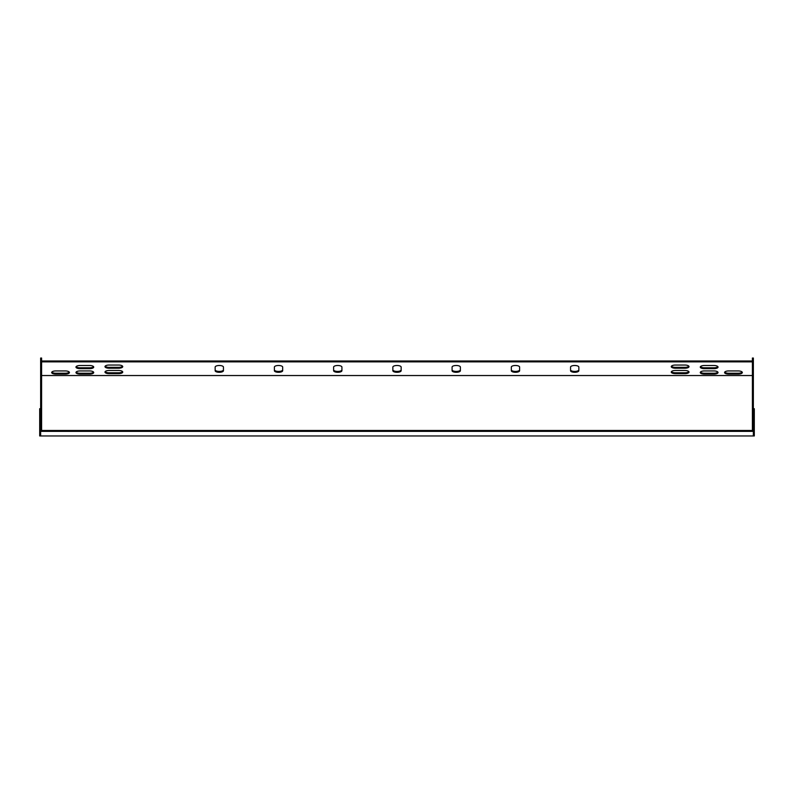<?xml version="1.0" encoding="UTF-8"?>
<svg xmlns="http://www.w3.org/2000/svg" width="794" height="794" viewBox="0 0 794 794"><rect width="100%" height="100%" fill="white"/><g stroke="black" fill="none" stroke-linecap="round" stroke-linejoin="round"><path stroke-width="1.19" d="M40.643 408.712L39.7 408.712L39.7 435.966L754.3 435.966L754.3 408.712L753.357 408.712M753.357 435.966L753.357 430.477L40.643 430.477L40.643 358.034L41.596 358.034L41.596 430.477M753.357 431.36L40.643 431.36L40.643 435.966M40.643 431.36L40.643 430.477M41.596 375.542L752.404 375.542M215.154 369.835A4.149 1.588 180 0 0 219.293 371.423A4.149 1.588 180 0 0 223.442 369.835L223.442 367.086A4.149 1.588 0 0 0 219.293 365.498A4.149 1.588 0 0 0 215.154 367.086L215.154 370.709A4.149 1.588 180 0 0 219.293 372.297A4.149 1.588 180 0 0 223.442 370.709L223.442 367.086A4.149 1.588 180 0 0 219.293 365.498A4.149 1.588 180 0 0 215.154 367.086M274.387 369.835A4.149 1.588 180 0 0 278.535 371.423A4.149 1.588 180 0 0 282.674 369.835L282.674 367.086A4.149 1.588 0 0 0 278.535 365.498A4.149 1.588 0 0 0 274.387 367.086L274.387 370.709A4.149 1.588 180 0 0 278.535 372.297A4.149 1.588 180 0 0 282.674 370.709L282.674 367.086A4.149 1.588 180 0 0 278.535 365.498A4.149 1.588 180 0 0 274.387 367.086M570.558 369.835A4.149 1.588 180 0 0 574.707 371.423A4.149 1.588 180 0 0 578.846 369.835L578.846 367.086A4.149 1.588 0 0 0 574.707 365.498A4.149 1.588 0 0 0 570.558 367.086L570.558 370.709A4.149 1.588 180 0 0 574.707 372.297A4.149 1.588 180 0 0 578.846 370.709L578.846 367.086A4.149 1.588 180 0 0 574.707 365.498A4.149 1.588 180 0 0 570.558 367.086M511.326 369.835A4.149 1.588 180 0 0 515.465 371.423A4.149 1.588 180 0 0 519.613 369.835L519.613 367.086A4.149 1.588 0 0 0 515.465 365.498A4.149 1.588 0 0 0 511.326 367.086L511.326 370.709A4.149 1.588 180 0 0 515.465 372.297A4.149 1.588 180 0 0 519.613 370.709L519.613 367.086A4.149 1.588 180 0 0 515.465 365.498A4.149 1.588 180 0 0 511.326 367.086M452.084 369.835A4.149 1.588 180 0 0 456.232 371.423A4.149 1.588 180 0 0 460.381 369.835L460.381 367.086A4.149 1.588 0 0 0 456.232 365.498A4.149 1.588 0 0 0 452.084 367.086L452.084 370.709A4.149 1.588 180 0 0 456.232 372.297A4.149 1.588 180 0 0 460.381 370.709L460.381 367.086A4.149 1.588 180 0 0 456.232 365.498A4.149 1.588 180 0 0 452.084 367.086M392.851 369.835A4.149 1.588 180 0 0 397 371.423A4.149 1.588 180 0 0 401.149 369.835L401.149 367.086A4.149 1.588 0 0 0 397 365.498A4.149 1.588 0 0 0 392.851 367.086L392.851 370.709A4.149 1.588 180 0 0 397 372.297A4.149 1.588 180 0 0 401.149 370.709L401.149 367.086A4.149 1.588 180 0 0 397 365.498A4.149 1.588 180 0 0 392.851 367.086M333.619 369.835A4.149 1.588 180 0 0 337.768 371.423A4.149 1.588 180 0 0 341.916 369.835L341.916 367.086A4.149 1.588 0 0 0 337.768 365.498A4.149 1.588 0 0 0 333.619 367.086L333.619 370.709A4.149 1.588 180 0 0 337.768 372.297A4.149 1.588 180 0 0 341.916 370.709L341.916 367.086A4.149 1.588 180 0 0 337.768 365.498A4.149 1.588 180 0 0 333.619 367.086M109.125 365.042A4.149 1.588 180 0 0 104.977 366.63A4.149 1.588 180 0 0 109.125 368.218L118.604 368.218A4.149 1.588 180 0 0 122.742 366.63A4.149 1.588 180 0 0 118.604 365.042L109.125 365.042M109.125 370.48A4.149 1.588 180 0 0 104.977 372.068A4.149 1.588 180 0 0 109.125 373.656L118.604 373.656A4.149 1.588 180 0 0 122.742 372.068A4.149 1.588 180 0 0 118.604 370.48L109.125 370.48M80.095 365.498A4.149 1.588 180 0 0 75.956 367.086A4.149 1.588 180 0 0 80.095 368.674L89.573 368.674A4.149 1.588 180 0 0 93.722 367.086A4.149 1.588 180 0 0 89.573 365.498L80.095 365.498M80.095 370.937A4.149 1.588 180 0 0 75.956 372.525A4.149 1.588 180 0 0 80.095 374.113L89.573 374.113A4.149 1.588 180 0 0 93.722 372.525A4.149 1.588 180 0 0 89.573 370.937L80.095 370.937M65.287 374.113A4.149 1.588 180 0 0 69.435 372.525A4.149 1.588 180 0 0 65.287 370.937L55.808 370.937A4.149 1.588 180 0 0 51.67 372.525A4.149 1.588 180 0 0 55.808 374.113L65.287 374.113L65.287 373.24A4.149 1.588 180 0 0 69.276 372.088M728.713 370.937A4.149 1.588 180 0 0 724.565 372.525A4.149 1.588 180 0 0 728.713 374.113L738.192 374.113A4.149 1.588 180 0 0 742.33 372.525A4.149 1.588 180 0 0 738.192 370.937L728.713 370.937M704.427 370.937A4.149 1.588 180 0 0 700.278 372.525A4.149 1.588 180 0 0 704.427 374.113L713.905 374.113A4.149 1.588 180 0 0 718.044 372.525A4.149 1.588 180 0 0 713.905 370.937L704.427 370.937M704.427 365.498A4.149 1.588 180 0 0 700.278 367.086A4.149 1.588 180 0 0 704.427 368.674L713.905 368.674A4.149 1.588 180 0 0 718.044 367.086A4.149 1.588 180 0 0 713.905 365.498L704.427 365.498M675.396 365.042A4.149 1.588 180 0 0 671.258 366.63A4.149 1.588 180 0 0 675.396 368.218L684.875 368.218A4.149 1.588 180 0 0 689.023 366.63A4.149 1.588 180 0 0 684.875 365.042L675.396 365.042M675.396 370.48A4.149 1.588 180 0 0 671.258 372.068A4.149 1.588 180 0 0 675.396 373.656L684.875 373.656A4.149 1.588 180 0 0 689.023 372.068A4.149 1.588 180 0 0 684.875 370.48L675.396 370.48M41.596 361.866L752.404 361.866M753.357 430.477L753.357 358.034L752.404 358.034L752.404 430.477M41.596 360.992L752.404 360.992M105.136 366.193A4.149 1.588 180 0 0 109.125 367.344L118.604 367.344A4.149 1.588 180 0 0 122.584 366.193M105.136 371.632A4.149 1.588 180 0 0 109.125 372.783L118.604 372.783A4.149 1.588 180 0 0 122.584 371.632M76.115 366.649A4.149 1.588 180 0 0 80.095 367.791L89.573 367.791A4.149 1.588 180 0 0 93.563 366.649M76.115 372.088A4.149 1.588 180 0 0 80.095 373.24L89.573 373.24A4.149 1.588 180 0 0 93.563 372.088M51.828 372.088A4.149 1.588 180 0 0 55.808 373.24L65.287 373.24M724.724 372.088A4.149 1.588 180 0 0 728.713 373.24L738.192 373.24A4.149 1.588 180 0 0 742.172 372.088M700.437 372.088A4.149 1.588 180 0 0 704.427 373.24L713.905 373.24A4.149 1.588 180 0 0 717.885 372.088M700.437 366.649A4.149 1.588 180 0 0 704.427 367.791L713.905 367.791A4.149 1.588 180 0 0 717.885 366.649M671.416 366.193A4.149 1.588 180 0 0 675.396 367.344L684.875 367.344A4.149 1.588 180 0 0 688.864 366.193M671.416 371.632A4.149 1.588 180 0 0 675.396 372.783L684.875 372.783A4.149 1.588 180 0 0 688.864 371.632M40.643 429.455L41.596 429.455M40.643 413.039L41.596 413.039M40.643 392.186L41.596 392.186M753.357 392.186L752.404 392.186M753.357 413.039L752.404 413.039M753.357 429.455L752.404 429.455M728.713 374.113L728.713 373.24M738.192 374.113L738.192 373.24M55.808 374.113L55.808 373.24M704.427 374.113L704.427 373.24M713.905 374.113L713.905 373.24M80.095 374.113L80.095 373.24M89.573 374.113L89.573 373.24M704.427 368.674L704.427 367.791M713.905 368.674L713.905 367.791M80.095 368.674L80.095 367.791M89.573 368.674L89.573 367.791M675.396 368.218L675.396 367.344M684.875 368.218L684.875 367.344M109.125 373.656L109.125 372.783M118.604 373.656L118.604 372.783M675.396 373.656L675.396 372.783M684.875 373.656L684.875 372.783M109.125 368.218L109.125 367.344M118.604 368.218L118.604 367.344"/></g></svg>
